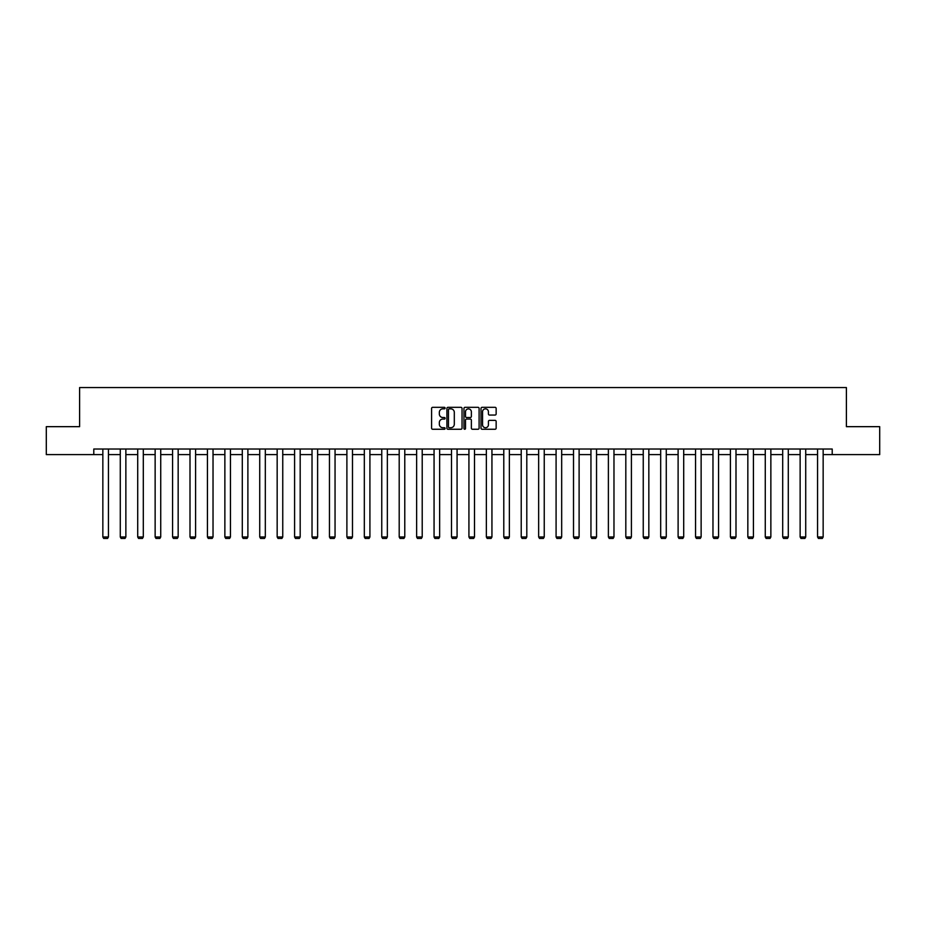 <?xml version="1.0" encoding="UTF-8"?>
<svg xmlns="http://www.w3.org/2000/svg" width="926" height="926" viewBox="0 0 926 926"><rect width="100%" height="100%" fill="white"/><g stroke="black" fill="none" stroke-linecap="round" stroke-linejoin="round"><path stroke-width="1.39" d="M445.117 408.088A0.764 0.764 0 0 0 444.353 407.324L432.697 407.324A1.1 1.1 0 0 0 431.597 408.424L431.597 428.159A1.1 1.1 0 0 0 432.697 429.259L444.353 429.259A0.764 0.764 0 0 0 445.117 428.495A0.764 0.764 0 0 0 444.353 427.719L442.848 427.719A3.507 3.507 0 0 1 439.341 424.212L439.341 422.569A3.507 3.507 0 0 1 442.848 419.061L444.353 419.061A0.764 0.764 0 0 0 445.117 418.286A0.764 0.764 0 0 0 444.353 417.522L442.848 417.522A3.507 3.507 0 0 1 439.341 414.015L439.341 412.371A3.507 3.507 0 0 1 442.848 408.852L444.353 408.852A0.764 0.764 0 0 0 445.117 408.088M495.051 415.056A1.1 1.1 0 0 0 496.151 413.957L496.151 408.424A1.1 1.1 0 0 0 495.051 407.324L482.11 407.324A1.1 1.1 0 0 0 481.011 408.424L481.011 428.159A1.1 1.1 0 0 0 482.11 429.259L495.051 429.259A1.1 1.1 0 0 0 496.151 428.159L496.151 421.469A1.1 1.1 0 0 0 495.051 420.369L489.518 420.369A1.1 1.1 0 0 0 488.419 421.469L488.419 424.791A2.928 2.928 0 0 1 485.49 427.719A2.928 2.928 0 0 1 482.55 424.791L482.55 411.792A2.928 2.928 0 0 1 485.49 408.852A2.928 2.928 0 0 1 488.419 411.792L488.419 413.957A1.1 1.1 0 0 0 489.518 415.056L495.051 415.056M93.792 454.608L46.3 454.608L46.3 426.666L79.601 426.666L79.601 387.566L846.399 387.566L846.399 426.666L879.7 426.666L879.7 454.608L832.208 454.608L832.208 449.017L93.792 449.017L93.792 454.608L102.844 454.608M462.039 408.424A1.1 1.1 0 0 0 460.94 407.324L447.999 407.324A1.1 1.1 0 0 0 446.899 408.424L446.899 428.159A1.1 1.1 0 0 0 447.999 429.259L460.94 429.259A1.1 1.1 0 0 0 462.039 428.159L462.039 408.424M465.06 407.324L478.001 407.324A1.1 1.1 0 0 1 479.101 408.424L479.101 428.159A1.1 1.1 0 0 1 478.001 429.259L472.457 429.259A1.1 1.1 0 0 1 471.369 428.159L471.369 420.161A1.1 1.1 0 0 0 470.269 419.061L466.588 419.061A1.1 1.1 0 0 0 465.5 420.161L465.5 428.495A0.764 0.764 0 0 1 464.725 429.259A0.764 0.764 0 0 1 463.961 428.495L463.961 408.424A1.1 1.1 0 0 1 465.06 407.324M108.435 454.608L120.276 454.608M125.867 454.608L137.708 454.608M143.298 454.608L155.14 454.608M160.73 454.608L172.572 454.608M178.162 454.608L190.004 454.608M195.594 454.608L207.436 454.608M213.026 454.608L224.868 454.608M230.458 454.608L242.299 454.608M247.89 454.608L259.731 454.608M265.322 454.608L277.163 454.608M282.754 454.608L294.595 454.608M300.186 454.608L312.027 454.608M317.618 454.608L329.459 454.608M335.05 454.608L346.891 454.608M352.482 454.608L364.323 454.608M369.914 454.608L381.755 454.608M387.346 454.608L399.199 454.608M404.778 454.608L416.631 454.608M422.21 454.608L434.062 454.608M439.642 454.608L451.494 454.608M457.074 454.608L468.926 454.608M474.506 454.608L486.358 454.608M491.938 454.608L503.79 454.608M509.369 454.608L521.222 454.608M526.801 454.608L538.654 454.608M544.245 454.608L556.086 454.608M561.677 454.608L573.518 454.608M579.109 454.608L590.95 454.608M596.541 454.608L608.382 454.608M613.973 454.608L625.814 454.608M631.405 454.608L643.246 454.608M648.837 454.608L660.678 454.608M666.269 454.608L678.11 454.608M683.701 454.608L695.542 454.608M701.132 454.608L712.974 454.608M718.564 454.608L730.406 454.608M735.996 454.608L747.838 454.608M753.428 454.608L765.27 454.608M770.86 454.608L782.702 454.608M788.292 454.608L800.133 454.608M805.724 454.608L817.565 454.608M823.156 454.608L832.208 454.608M449.203 408.852A0.764 0.764 0 0 0 448.439 409.628L448.439 426.955A0.764 0.764 0 0 0 449.203 427.719L450.8 427.719A3.507 3.507 0 0 0 454.307 424.212L454.307 412.371A3.507 3.507 0 0 0 450.8 408.852L449.203 408.852M471.369 411.85A2.928 2.928 0 0 0 468.429 408.91A2.928 2.928 0 0 0 465.5 411.85L465.5 416.422A1.1 1.1 0 0 0 466.588 417.522L470.269 417.522A1.1 1.1 0 0 0 471.369 416.422L471.369 411.85M108.435 449.017L108.435 536.987L102.844 536.987L102.844 449.017M108.435 536.987L107.59 538.434L103.677 538.434L102.844 536.987M125.867 449.017L125.867 536.987L120.276 536.987L120.276 449.017M125.867 536.987L125.022 538.434L121.109 538.434L120.276 536.987M143.298 449.017L143.298 536.987L137.708 536.987L137.708 449.017M143.298 536.987L142.454 538.434L138.541 538.434L137.708 536.987M160.73 449.017L160.73 536.987L155.14 536.987L155.14 449.017M160.73 536.987L159.885 538.434L155.973 538.434L155.14 536.987M178.162 449.017L178.162 536.987L172.572 536.987L172.572 449.017M178.162 536.987L177.317 538.434L173.405 538.434L172.572 536.987M195.594 449.017L195.594 536.987L190.004 536.987L190.004 449.017M195.594 536.987L194.749 538.434L190.849 538.434L190.004 536.987M213.026 449.017L213.026 536.987L207.436 536.987L207.436 449.017M213.026 536.987L212.181 538.434L208.281 538.434L207.436 536.987M230.458 449.017L230.458 536.987L224.868 536.987L224.868 449.017M230.458 536.987L229.613 538.434L225.713 538.434L224.868 536.987M247.89 449.017L247.89 536.987L242.299 536.987L242.299 449.017M247.89 536.987L247.057 538.434L243.144 538.434L242.299 536.987M265.322 449.017L265.322 536.987L259.731 536.987L259.731 449.017M265.322 536.987L264.489 538.434L260.576 538.434L259.731 536.987M282.754 449.017L282.754 536.987L277.163 536.987L277.163 449.017M282.754 536.987L281.921 538.434L278.008 538.434L277.163 536.987M300.186 449.017L300.186 536.987L294.595 536.987L294.595 449.017M300.186 536.987L299.353 538.434L295.44 538.434L294.595 536.987M317.618 449.017L317.618 536.987L312.027 536.987L312.027 449.017M317.618 536.987L316.785 538.434L312.872 538.434L312.027 536.987M335.05 449.017L335.05 536.987L329.459 536.987L329.459 449.017M335.05 536.987L334.217 538.434L330.304 538.434L329.459 536.987M352.482 449.017L352.482 536.987L346.891 536.987L346.891 449.017M352.482 536.987L351.649 538.434L347.736 538.434L346.891 536.987M369.914 449.017L369.914 536.987L364.323 536.987L364.323 449.017M369.914 536.987L369.08 538.434L365.168 538.434L364.323 536.987M387.346 449.017L387.346 536.987L381.755 536.987L381.755 449.017M387.346 536.987L386.512 538.434L382.6 538.434L381.755 536.987M404.778 449.017L404.778 536.987L399.199 536.987L399.199 449.017M404.778 536.987L403.944 538.434L400.032 538.434L399.199 536.987M422.21 449.017L422.21 536.987L416.631 536.987L416.631 449.017M422.21 536.987L421.376 538.434L417.464 538.434L416.631 536.987M439.642 449.017L439.642 536.987L434.062 536.987L434.062 449.017M439.642 536.987L438.808 538.434L434.896 538.434L434.062 536.987M457.074 449.017L457.074 536.987L451.494 536.987L451.494 449.017M457.074 536.987L456.24 538.434L452.328 538.434L451.494 536.987M474.506 449.017L474.506 536.987L468.926 536.987L468.926 449.017M474.506 536.987L473.672 538.434L469.76 538.434L468.926 536.987M491.938 449.017L491.938 536.987L486.358 536.987L486.358 449.017M491.938 536.987L491.104 538.434L487.192 538.434L486.358 536.987M509.369 449.017L509.369 536.987L503.79 536.987L503.79 449.017M509.369 536.987L508.536 538.434L504.624 538.434L503.79 536.987M526.801 449.017L526.801 536.987L521.222 536.987L521.222 449.017M526.801 536.987L525.968 538.434L522.056 538.434L521.222 536.987M544.245 449.017L544.245 536.987L538.654 536.987L538.654 449.017M544.245 536.987L543.4 538.434L539.488 538.434L538.654 536.987M561.677 449.017L561.677 536.987L556.086 536.987L556.086 449.017M561.677 536.987L560.832 538.434L556.92 538.434L556.086 536.987M579.109 449.017L579.109 536.987L573.518 536.987L573.518 449.017M579.109 536.987L578.264 538.434L574.351 538.434L573.518 536.987M596.541 449.017L596.541 536.987L590.95 536.987L590.95 449.017M596.541 536.987L595.696 538.434L591.783 538.434L590.95 536.987M613.973 449.017L613.973 536.987L608.382 536.987L608.382 449.017M613.973 536.987L613.128 538.434L609.215 538.434L608.382 536.987M631.405 449.017L631.405 536.987L625.814 536.987L625.814 449.017M631.405 536.987L630.56 538.434L626.647 538.434L625.814 536.987M648.837 449.017L648.837 536.987L643.246 536.987L643.246 449.017M648.837 536.987L647.992 538.434L644.079 538.434L643.246 536.987M666.269 449.017L666.269 536.987L660.678 536.987L660.678 449.017M666.269 536.987L665.424 538.434L661.511 538.434L660.678 536.987M683.701 449.017L683.701 536.987L678.11 536.987L678.11 449.017M683.701 536.987L682.856 538.434L678.943 538.434L678.11 536.987M701.132 449.017L701.132 536.987L695.542 536.987L695.542 449.017M701.132 536.987L700.288 538.434L696.387 538.434L695.542 536.987M718.564 449.017L718.564 536.987L712.974 536.987L712.974 449.017M718.564 536.987L717.719 538.434L713.819 538.434L712.974 536.987M735.996 449.017L735.996 536.987L730.406 536.987L730.406 449.017M735.996 536.987L735.151 538.434L731.251 538.434L730.406 536.987M753.428 449.017L753.428 536.987L747.838 536.987L747.838 449.017M753.428 536.987L752.595 538.434L748.683 538.434L747.838 536.987M770.86 449.017L770.86 536.987L765.27 536.987L765.27 449.017M770.86 536.987L770.027 538.434L766.115 538.434L765.27 536.987M788.292 449.017L788.292 536.987L782.702 536.987L782.702 449.017M788.292 536.987L787.459 538.434L783.546 538.434L782.702 536.987M805.724 449.017L805.724 536.987L800.133 536.987L800.133 449.017M805.724 536.987L804.891 538.434L800.978 538.434L800.133 536.987M823.156 449.017L823.156 536.987L817.565 536.987L817.565 449.017M823.156 536.987L822.323 538.434L818.41 538.434L817.565 536.987"/></g></svg>
